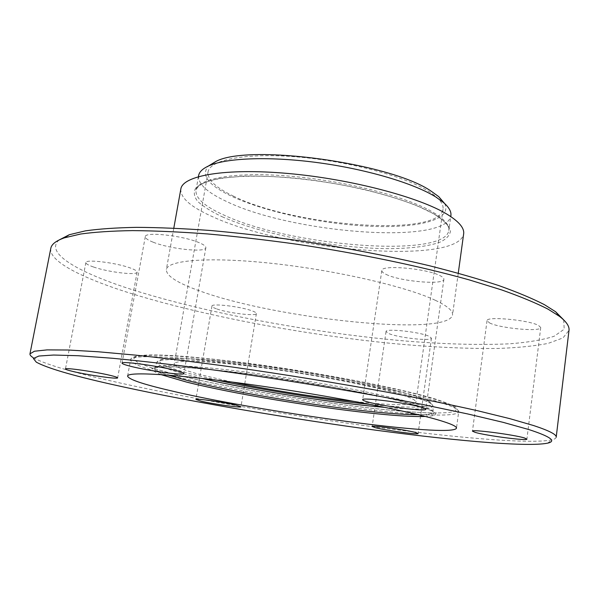 <?xml version="1.0" encoding="UTF-8"?>
<svg xmlns="http://www.w3.org/2000/svg" width="599" height="599" viewBox="0 0 599 599"><rect width="100%" height="100%" fill="white"/><g stroke="black" fill="none" stroke-linecap="round" stroke-linejoin="round"><path stroke-width="0.45" stroke-dasharray="3 2.25" d="M444.608 203.503C452.986 219.885 417.57 228.504 369.74 226.242C321.783 224.011 264.518 211.791 231.162 196.075C208.34 185.143 200.725 175.14 208.325 166.073M198.591 175.679C197.955 183.886 207.142 192.429 226.145 201.294C291.092 233.221 446.48 245.65 450.897 215.64M563.681 319.896L564.206 329.195L554.105 336.279C542.784 339.91 527.749 342.433 508.993 343.848C478.384 345.174 442.975 344.155 402.76 340.786C309.518 332.445 202.065 312.416 127.302 288.104C77.136 271.602 44.446 252.793 59.114 239.982M50.818 248.3C48.579 260.79 79.787 276.85 124.24 291.316C196.839 314.64 299.485 334.13 390.915 343.332C430.352 347.098 465.947 348.805 497.694 348.461C517.521 347.764 534.308 346.08 548.063 343.414L562.985 337.926L568.998 330.371M556.201 437.188C556.037 438.288 554.644 439.172 552.023 439.823C530.033 444.57 448.449 437.12 361.594 425.193C273.93 413.07 177.813 396.276 107.753 380.215C69.177 371.373 44.304 363.848 33.132 357.64L36.322 362.178M93.504 266.997C108.142 272.186 137.298 275.652 137.111 272.133C137.216 271.04 134.895 269.632 130.133 267.925C115.839 262.639 85.358 258.985 85.874 262.557C85.814 263.747 88.353 265.222 93.504 266.997M216.943 308.994C228.728 313.202 256.716 316.459 256.394 313.532C256.469 312.805 254.957 311.892 251.85 310.784C240.379 306.501 211.327 303.116 211.956 306.089C211.904 306.86 213.566 307.834 216.943 308.994M389.148 333.71C399.323 337.948 431.879 341.4 431.452 338.128L428.704 336.114C418.941 331.794 385.194 328.237 386.041 331.547L389.148 333.71M489.608 322.958C500 328.327 541.189 332.123 540.74 327.541L538.576 325.459C528.812 319.956 485.931 316.055 487.032 320.667L489.608 322.958M386.1 274.394C399.975 281.448 444.136 285.311 443.881 279.284C444.009 278.236 442.803 277.06 440.265 275.765C427.162 268.487 380.799 264.473 381.818 270.546C381.698 271.706 383.12 272.987 386.1 274.394M153.209 242.221C169.921 249.012 205.936 252.86 205.854 247.731C206.026 246.286 203.675 244.557 198.801 242.535C182.643 235.549 144.711 231.461 145.295 236.672C145.168 238.245 147.811 240.094 153.209 242.221M180.838 189.037C180.277 197.902 190.939 207.164 212.832 216.831C286.232 250.876 458.213 265.544 463.656 233.835M435.353 300.309C406.721 286.719 336.496 270.396 273.159 263.5C209.717 256.537 167.346 260.078 166.342 269.61C166.26 275.929 177.439 283.05 199.894 290.979C275.226 318.713 448.284 337.282 452.537 314.939C453.144 310.911 447.416 306.037 435.353 300.309M355.342 401.577C392.659 405.523 412.846 405.703 415.923 402.116C416.2 400.282 410.772 397.631 399.653 394.164C374.076 386.205 314.819 374.66 262.242 367.711C209.568 360.733 174.451 359.61 174.234 363.84C174.504 366.558 183.9 370.339 202.432 375.176L232.008 382.042M233.236 196.023C293.465 226.317 439.194 237.698 443.035 209.231C443.799 203.9 439.007 197.94 428.667 191.358C404.879 176.256 348.086 161.041 296.707 156.886C245.238 152.663 209.695 159.873 208.048 172.01C207.419 179.7 215.812 187.704 233.236 196.023M433.609 212.608C444.518 219.249 449.594 225.202 448.838 230.465C444.608 258.97 289.04 245.889 223.771 215.004C204.686 206.415 195.416 198.217 195.97 190.415C197.558 178.285 235.654 171.396 291.294 176.286C346.851 181.1 408.219 197.176 433.609 212.608M222.102 216.733C262.242 234.523 333.201 248.046 386.692 248.637C409.559 248.652 427.229 246.548 439.688 242.318C446.442 239.128 450.051 235.227 450.523 230.615C448.98 225.658 443.844 220.297 435.114 214.547L417.248 205.816C402.221 199.999 384.76 194.6 364.866 189.628C323.722 180.239 277.464 175.193 243.374 176.181L221.248 178.143C209.373 180.434 200.994 183.534 196.12 187.457C193.305 191.717 193.821 196.36 197.67 201.391C203.241 206.52 211.387 211.634 222.102 216.733M439.179 402.049C452.559 406.317 459.059 409.566 458.677 411.79C454.341 424.339 260.101 398.455 171.943 375.693C145.04 368.932 131.256 363.645 130.582 359.827C130.664 354.316 178.255 355.911 251.7 365.779C325.032 375.595 406.601 391.641 439.179 402.049M174.032 374.203C244.849 392.338 382.843 412.973 436.559 412.943C462.488 412.943 462.615 408.57 436.941 399.833L416.372 394.06C399.211 389.837 379.197 385.464 356.33 380.934C308.867 371.897 253.983 363.653 210.541 359.003C189.943 356.982 172.654 355.724 158.683 355.222C146.92 355.162 139.013 355.776 134.962 357.079C133.083 358.711 134.655 360.83 139.694 363.421L151.255 367.756L174.032 374.203M418.259 414.718C428.397 414.703 433.362 413.729 433.144 411.783C432.725 409.896 426.78 407.208 415.317 403.719C386.924 395.078 319.671 382.02 258.933 373.761C198.089 365.457 156.758 363.533 154.864 367.711C154.055 369.486 158.473 371.949 168.117 375.094M186.356 381.99L166.515 376.501L151.255 367.756L173.905 374.128C244.617 392.255 383.24 412.921 436.559 412.943L419.345 416.545C373.357 416.342 248.488 397.624 186.356 381.99M160.846 374.57C155.171 372.316 152.198 370.414 151.914 368.879L155.695 367.232C161.064 366.588 169.48 366.506 180.965 366.992L227.785 371.238C294.102 378.838 383.892 395.265 417.51 405.56C438.625 412.194 441.231 415.826 425.335 416.462M369.987 404.37C423.448 409.888 451.384 407.238 413.677 395.512L394.179 390.144C377.879 386.228 359.033 382.222 337.634 378.119C293.443 370.002 244.265 363.106 208.729 359.954L185.862 358.457C173.762 358.15 165.444 358.546 160.899 359.632C158.548 361.07 159.708 363.009 164.373 365.435C170.827 368.086 179.925 370.983 191.673 374.143L217.22 380.178M201.736 378.358L190.063 375.491C167.301 369.643 156.264 365.15 156.953 362.028C158.937 357.61 200.006 359.243 260.288 367.382C320.48 375.483 387.074 388.564 415.227 397.399C426.593 400.963 432.485 403.741 432.912 405.733C432.059 409.416 416.178 409.986 385.269 407.425M198.419 176.615L195.97 190.415C199.153 178.427 238.155 173.066 293.772 178.068C349.172 183.227 409.446 199.302 434.133 214.187C445.162 221.203 450.066 226.624 448.838 230.465L450.77 216.583M127.609 376.075L130.582 359.827C131.645 351.695 177.454 354.286 250.689 363.6C323.67 373.267 405.418 389.32 438.273 399.99C450.53 404.347 456.655 407.021 456.648 408.009L458.677 411.79L456.483 428.158M154.864 367.711L164.343 366.835L173.882 366.91L196.038 368.25C214.517 369.912 235.677 372.323 259.502 375.476L333.186 387.186C356.69 391.559 377.363 395.797 395.198 399.9L416.253 405.426C437.068 412.105 431.198 411.386 433.144 411.783L432.912 405.733L430.554 402.543C429.895 401.495 424.481 399.219 414.313 395.722C381.361 385.12 294.798 369.149 231.004 362.163C213.761 360.351 198.539 359.108 185.323 358.434L167.188 358.531L162.037 359.228L156.953 362.028L154.864 367.711M137.111 272.133L117.651 377.849M256.394 313.532L240.955 406.766M431.452 338.128L418.132 433.526M540.74 327.541L526.91 439.104M443.881 279.284L425.814 409.274M205.854 247.731L183.886 373.544M173.8 228.159L166.342 269.61M443.035 209.231L415.923 402.116M208.048 172.01L174.234 363.84M458.257 273.211L452.537 314.939M145.295 236.672L122.046 363.129M381.818 270.546L362.657 399.735M487.032 320.667L472.454 431.16M386.041 331.547L372.144 426.495M211.956 306.089L195.873 399.458M85.874 262.557L65.456 368.969M547.591 443.155L552.023 439.823"/><path stroke-width="0.9" d="M208.325 166.073L216.022 161.386C248.832 143.625 391.289 163.078 431.325 191.291L438.738 196.659L444.608 203.503M450.77 216.583L450.897 215.64C451.466 211.694 449.018 207.329 443.552 202.559L435.825 196.996C414.328 183.541 367.876 169.547 319.656 162.898C271.429 156.242 227.905 157.747 209.62 165.504C202.949 168.356 199.265 171.748 198.591 175.679L198.419 176.615M59.114 239.982L69.282 234.726L85.402 230.862C99.247 228.893 116.318 227.725 136.624 227.35C158.66 227.478 183.219 228.526 210.294 230.488C238.492 232.989 267.805 236.343 298.242 240.566C344.784 247.589 388.579 255.998 429.64 265.791C455.487 272.335 478.579 278.947 498.9 285.618C517.394 292.222 532.548 298.557 544.364 304.636L555.632 311.757L563.681 319.896M547.965 309.114C536.008 303.019 520.628 296.64 501.835 289.983L469.294 279.913C421.217 266.42 359.655 253.557 297.261 244.272C266.203 239.959 236.306 236.508 207.568 233.932C179.985 231.895 154.984 230.787 132.574 230.608C111.946 230.937 94.635 232.075 80.625 234.022L64.363 237.855C56.051 240.768 51.536 244.25 50.818 248.3L29.972 353.844L34.435 351.231L47.021 349.891L68.181 350.011L97.966 351.748L135.906 355.162C164.897 358.269 196.644 362.17 231.162 366.858C285.236 374.555 338.121 383.158 389.822 392.667C422.347 398.882 451.474 404.872 477.186 410.637L509.697 418.619L533.619 425.552C549.208 430.703 556.741 434.582 556.201 437.188L568.998 330.371C569.567 326.298 566.347 321.596 559.346 316.257L547.965 309.114M528.887 429.565L503.138 422.347L467.744 413.954L423.658 404.699C358.524 391.851 277.292 378.478 205.464 368.857C170.663 364.387 139.604 360.845 112.29 358.247L78.132 355.724L53.625 355.035L38.86 356.038L33.372 358.502L36.322 362.178C47.149 368.056 71.566 375.288 109.572 383.884C178.614 399.488 273.676 416.028 360.261 428.083C446.06 439.951 526.379 447.505 547.591 443.155C556.763 441.149 550.533 436.619 528.887 429.565M33.132 357.64C30.849 356.21 29.793 354.945 29.972 353.844M73.557 371.605C88.742 375.206 118.205 379.399 117.651 377.849C117.636 377.377 115.165 376.554 110.223 375.378C95.383 371.762 64.535 367.367 65.456 368.969C65.523 369.478 68.226 370.362 73.557 371.605M201.129 401.173C213.311 404.078 241.554 408.061 240.955 406.766L236.148 405.164C224.281 402.258 194.945 398.118 195.873 399.458L201.129 401.173M375.438 427.716C385.973 430.479 418.821 434.971 418.132 433.526L415.219 432.403C405.089 429.648 371.013 424.998 372.144 426.495L375.438 427.716M475.224 432.388C486.066 435.66 527.689 441.111 526.91 439.104L524.589 438.011C514.369 434.732 470.994 429.079 472.454 431.16L475.224 432.388M367.299 401.802C381.848 406.144 426.555 411.91 425.814 409.274C425.852 408.832 424.549 408.211 421.891 407.41C408.106 403.037 361.107 396.995 362.657 399.735C362.642 400.222 364.185 400.918 367.299 401.802M130.56 366.288C148.013 370.796 184.485 375.79 183.886 373.544C183.908 372.93 181.377 371.957 176.278 370.624C159.364 366.079 120.893 360.8 122.046 363.129C122.084 363.81 124.929 364.858 130.56 366.288M458.257 273.211L463.656 233.835C464.48 228.129 459.051 221.652 447.363 214.42C419.607 197.228 350.662 178.981 287.962 173.47C225.157 167.87 182.56 175.597 180.838 189.037L173.8 228.159M232.008 382.042C269.295 389.897 317.455 397.526 355.342 401.577M169.352 390.398C257.952 411.715 452.417 438.475 456.483 428.158C456.812 426.323 450.246 423.441 436.776 419.532C404.003 409.993 322.127 394.434 248.645 384.281C175.05 374.09 127.52 371.485 127.609 376.075C128.403 379.272 142.315 384.049 169.352 390.398M168.117 375.094L188.408 380.799C249.753 396.366 374.09 414.92 418.259 414.718M186.491 382.065L160.846 374.57M217.22 380.178C262.369 390.031 324.007 399.795 369.987 404.37M385.269 407.425C333.269 403.149 252.523 390.361 201.736 378.358M425.335 416.462L419.345 416.545C373.147 416.402 249.169 397.781 186.836 382.147M216.022 161.386L209.62 165.504M69.282 234.726L64.363 237.855M555.632 311.757L559.346 316.257M438.738 196.659L443.552 202.559"/></g></svg>
